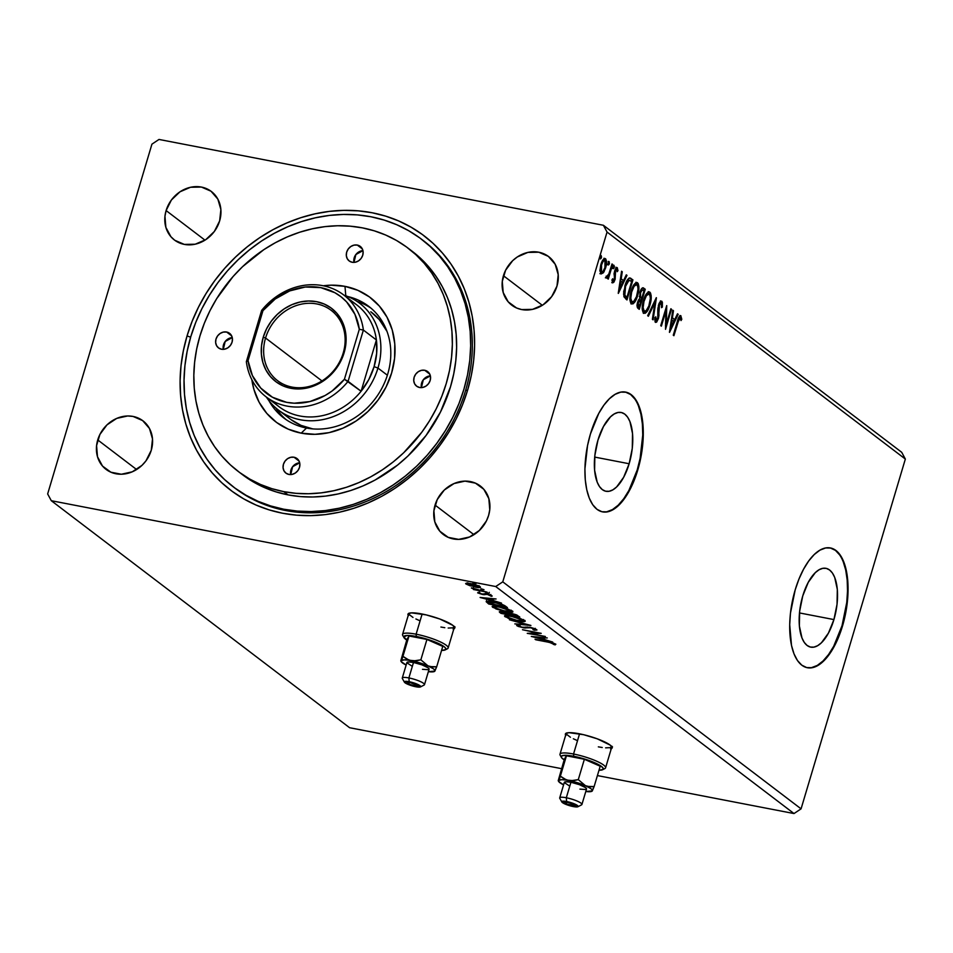 <?xml version="1.0" encoding="UTF-8"?>
<svg xmlns="http://www.w3.org/2000/svg" width="953" height="953" viewBox="0 0 953 953"><rect width="100%" height="100%" fill="white"/><g stroke="black" fill="none" stroke-linecap="round" stroke-linejoin="round"><path stroke-width="1.43" d="M565.665 735.18A24.397 4.717 16.6 0 1 565.379 734.001A24.397 4.717 16.6 0 1 584.582 734.942A24.397 4.717 16.6 0 1 610.182 745.103L597.209 738.801L583.653 734.703L568.989 732.678L565.689 733.524L565.903 735.513M408.229 615.364A24.397 4.717 16.6 0 1 407.944 614.185A24.397 4.717 16.6 0 1 427.147 615.126A24.397 4.717 16.6 0 1 452.746 625.299L439.774 618.985L426.217 614.899L411.553 612.874L408.253 613.72L408.468 615.698M833.923 619.581L799.472 612.934L833.923 619.581L828.431 633.114L821.415 642.787L817.65 645.681L813.922 647.123L810.36 647.051L807.096 645.455L804.272 642.417L801.997 638.045L799.376 626.026L799.65 611.218L802.771 595.875A40.133 17.964 -79.1 0 1 825.953 568.322A40.133 17.964 -79.1 0 1 833.923 619.581A40.133 17.964 -79.1 0 1 810.741 647.135A40.133 17.964 -79.1 0 1 802.771 595.875L808.263 582.331L815.291 572.67L819.044 569.763L822.784 568.333L826.346 568.405L829.598 570.001L832.422 573.039L834.697 577.411L837.318 589.43L837.044 604.238L833.923 619.581M629.147 463.742L594.696 457.083L629.147 463.742L623.655 477.274L616.627 486.947L612.862 489.842L609.134 491.283L605.572 491.2L602.32 489.616L599.497 486.578L597.209 482.206L594.601 470.174L594.875 455.367L597.984 440.024A40.133 17.964 -79.1 0 1 621.177 412.482A40.133 17.964 -79.1 0 1 629.147 463.742A40.133 17.964 -79.1 0 1 605.953 491.283A40.133 17.964 -79.1 0 1 597.984 440.024L603.475 426.491L610.504 416.818L614.268 413.924L617.997 412.482L621.559 412.566L624.811 414.15L627.634 417.188L629.921 421.56L632.53 433.591L632.268 448.398L629.147 463.742M602.272 511.809A60.992 27.303 100.9 0 0 637.235 469.9L637.771 470.008A60.992 27.303 -79.1 0 1 602.534 511.868A60.992 27.303 -79.1 0 1 590.431 433.972L587.548 445.504L584.916 468.864L585.273 479.8L586.738 489.651L589.252 498.074L592.718 504.709L597.007 509.331L601.951 511.737L607.371 511.856L613.041 509.676L618.759 505.269L624.286 498.824L629.433 490.581L633.983 480.848L640.654 458.464L642.513 446.683L643.287 435.104L642.93 424.18L641.464 414.317L638.951 405.907L635.484 399.259L631.196 394.649L626.252 392.231L620.832 392.112L615.161 394.304L609.443 398.699L603.916 405.144L598.77 413.399L590.431 433.972A60.992 27.303 -79.1 0 1 625.668 392.1A60.992 27.303 -79.1 0 1 637.771 470.008L637.235 469.9A60.992 27.303 100.9 0 0 625.394 392.052L630.66 394.542L634.948 399.152M807.048 667.66A60.992 27.303 100.9 0 0 842.023 625.74L842.559 625.847A60.992 27.303 -79.1 0 1 807.322 667.719A60.992 27.303 -79.1 0 1 795.207 589.812L790.466 613.124L789.703 624.703L791.514 645.503L794.028 653.913L797.494 660.56L801.795 665.17L806.738 667.588L812.147 667.708L817.829 665.516L823.535 661.12L829.074 654.663L834.209 646.42L838.771 636.687L845.442 614.316L847.3 602.534L847.717 580.02L846.252 570.156L843.739 561.746L840.272 555.111L835.984 550.489L831.028 548.07L825.62 547.963L819.949 550.143L814.231 554.539L808.692 560.995L803.558 569.239L798.995 578.971L795.207 589.812A60.992 27.303 -79.1 0 1 830.444 547.951A60.992 27.303 -79.1 0 1 842.559 625.847L842.023 625.74A60.992 27.303 100.9 0 0 830.182 547.904L835.447 550.381L839.736 555.003M97.73 439.929A30.496 26.624 127.3 0 1 142.962 420.833A30.496 26.624 127.3 0 1 151.265 450.281L152.504 438.916L149.478 428.493L142.64 420.595L133.051 416.437L127.654 415.973L116.731 418.391L106.986 424.871L99.91 434.437L96.575 445.623L97.492 456.737L102.519 466.077L110.893 472.211L121.341 474.237L132.264 471.818L142.009 465.338L145.964 460.859L151.265 450.281A30.496 26.624 127.3 0 1 106.033 469.376A30.496 26.624 127.3 0 1 97.73 439.929L136.613 469.531L97.73 439.929M503.434 275.715A30.496 26.624 127.3 0 1 548.678 256.619A30.496 26.624 127.3 0 1 556.981 286.055L558.208 274.69L555.182 264.267L548.344 256.369L538.755 252.211L527.855 252.414L517.324 256.953L512.69 260.657L505.614 270.223L502.279 281.409L503.196 292.511L508.223 301.851L516.597 307.998L521.66 309.558L532.56 309.356L543.091 304.817L551.668 296.633L556.981 286.055A30.496 26.624 127.3 0 1 511.737 305.151A30.496 26.624 127.3 0 1 503.434 275.715L542.328 305.305L503.434 275.715M435.056 505.078A30.496 26.624 127.3 0 1 480.3 485.982A30.496 26.624 127.3 0 1 488.603 515.43L489.759 509.736L488.841 498.622L483.814 489.282L475.44 483.147L464.993 481.122L454.057 483.54L444.312 490.021L437.236 499.586L433.901 510.772L434.818 521.887L439.845 531.226L448.22 537.361L458.667 539.386L469.591 536.968L479.335 530.487L486.423 520.922L488.603 515.43A30.496 26.624 127.3 0 1 443.359 534.526A30.496 26.624 127.3 0 1 435.056 505.078L473.951 534.681L435.056 505.078M166.108 210.565A30.496 26.624 127.3 0 1 211.34 191.47A30.496 26.624 127.3 0 1 219.643 220.905L220.882 209.541L217.856 199.117L211.018 191.219L201.428 187.062L190.529 187.264L179.986 191.803L171.409 199.987L166.108 210.565L164.952 216.26L165.87 227.362L170.897 236.701L174.733 240.251L184.334 244.409L195.222 244.206L205.765 239.668L214.342 231.484L219.643 220.905A30.496 26.624 127.3 0 1 174.411 240.001A30.496 26.624 127.3 0 1 166.108 210.565L204.99 240.156L166.108 210.565M421.536 239.239A155.518 135.767 127.3 0 1 452.234 418.438A155.518 135.767 127.3 0 1 283.756 509.224L297.36 511.094L311.238 511.558L325.271 510.582L339.328 508.175L353.277 504.387L366.965 499.229L380.271 492.761L393.077 485.041L405.239 476.143L416.664 466.16L427.218 455.177L436.819 443.312L445.361 430.673L452.758 417.39L458.965 403.572L463.885 389.36L467.506 374.91L469.769 360.329L470.663 345.784L470.174 331.406L468.316 317.325L465.1 303.685L460.549 290.617L454.724 278.24L447.672 266.697L439.452 256.059L430.16 246.47L419.88 237.988L408.706 230.721L396.746 224.729L384.119 220.06L370.943 216.772A155.518 135.767 127.3 0 1 421.536 239.239L423.192 240.501A155.518 135.767 127.3 0 1 465.552 390.623L467.637 390.087A159.794 139.495 127.3 0 1 282.564 513.226A159.794 139.495 127.3 0 1 187.062 335.897L183.357 350.752L181.022 365.726L180.105 380.676L180.605 395.459L182.523 409.921L185.823 423.93L190.493 437.356L196.485 450.066L203.739 461.943L212.174 472.855L221.727 482.718L232.294 491.426L243.765 498.895L256.059 505.054L269.032 509.855L282.564 513.226L296.526 515.168L310.797 515.633L325.211 514.632L339.661 512.166L353.98 508.259L368.049 502.97L381.724 496.322L394.876 488.389L407.384 479.252L419.117 468.995L429.958 457.714L439.821 445.516L448.601 432.531L456.201 418.879L462.574 404.68L467.637 390.087L471.354 375.232L473.677 360.258L474.594 345.308L474.094 330.536L472.188 316.062L468.876 302.053L464.206 288.628L458.214 275.917L450.972 264.052L442.526 253.129L432.984 243.265L422.417 234.557L410.934 227.088L398.652 220.929L385.679 216.14L372.135 212.757L358.173 210.827L343.914 210.363L329.488 211.363L315.05 213.829L300.719 217.725L286.65 223.026L272.975 229.673L259.824 237.607L247.327 246.744L235.594 257L224.741 268.281L214.89 280.468L206.11 293.453L198.498 307.116L192.137 321.304L187.062 335.897L190.636 337.219L187.062 335.897A159.794 139.495 127.3 0 1 372.135 212.757A159.794 139.495 127.3 0 1 467.637 390.087L465.552 390.623A155.518 135.767 -52.7 0 0 422.37 239.87M901.705 452.294L603.404 225.277L158.996 139.448L151.932 144.153L47.65 493.94L51.295 500.706L495.715 586.536L794.004 813.552L597.4 775.575L794.004 813.552L495.715 586.536L502.779 581.842L607.049 232.055L905.35 459.06L801.068 808.847L502.779 581.842L801.068 808.847L794.004 813.552L801.068 808.847L905.35 459.06L607.049 232.055L603.404 225.277L901.705 452.294L905.35 459.06L901.705 452.294M561.543 768.654L349.596 727.723L51.295 500.706L349.596 727.723L561.543 768.654M610.599 748.987L612.171 747.545L610.182 745.103A24.397 4.717 16.6 0 1 612.136 747.938A24.397 4.717 16.6 0 1 611.254 748.772M453.163 629.183L454.736 627.741L452.746 625.299A24.397 4.717 16.6 0 1 454.7 628.134A24.397 4.717 16.6 0 1 453.819 628.956M531.298 636.425L552.692 642.06L545.14 639.725L542.817 637.962L547.272 637.938L531.298 636.425L552.692 642.06L545.14 639.725L542.817 637.962L547.272 637.938L531.298 636.425M518.837 626.121L520.135 625.74L518.48 625.144L516.907 625.752L525.294 628.015L525.568 627.062L525.294 628.015L526.878 627.789L527.128 626.943L526.878 627.789L530.547 627.419L534.931 628.718L532.953 629.635L534.419 630.207L536.658 629.588L530.285 627.36L522.041 627.217L519.075 626.276L520.135 625.74L518.48 625.144L516.657 625.394L518.158 626.395L524.162 627.944L530.44 627.753L534.633 629.147L532.953 629.635L534.419 630.207L536.944 630.016L529.832 627.277L522.041 627.217L518.837 626.121L519.028 624.751M518.122 621.034L525.163 621.368L520.648 618.58L510.01 615.864L504.542 615.817L508.39 618.354L518.122 621.034C523.483 622.083 525.675 621.904 524.698 620.486L511.654 616.162C506.21 615.09 504.006 615.269 505.042 616.722L518.122 621.034M505.805 611.647L512.833 611.993L508.33 609.205L497.68 606.489L492.224 606.43L496.06 608.967L505.805 611.647C511.165 612.708 513.357 612.529 512.369 611.111L499.336 606.787C493.892 605.715 491.677 605.894 492.725 607.335L505.805 611.647M480.098 597.46L501.492 603.094L493.94 600.759L491.617 598.996L496.072 598.972L480.098 597.46L501.492 603.094L493.94 600.759L491.617 598.996L496.072 598.972L480.098 597.46M487.841 593.469L485.887 592.552L488.877 593.362M482.957 589.752L480.991 588.835L483.993 589.645M474.987 583.689L473.022 582.771L476.024 583.581M469.972 585.738L480.538 587.393L478.489 585.821L473.331 584.165L467.363 583.129L465.624 583.629L475.452 587.155C479.359 587.918 480.931 587.775 480.169 586.738L470.782 583.593L466.529 583.129L465.993 583.998L469.972 585.738M487.15 592.182L471.354 587.989L474.832 589.442L473.45 589.538L487.15 592.182L471.449 587.882L474.832 589.442L473.45 589.538L487.15 592.182M477.632 592.849L483.469 594.648L487.328 594.386L492.141 596.149L488.818 594.422L481.408 593.91L478.346 592.289L477.632 592.849L482.432 594.469L487.328 594.386L491.379 596.316L491.927 595.685L486.626 593.898L481.73 593.969L478.346 592.289L477.632 592.849L478.346 592.289M505.519 606.156L495.763 602.522L486.149 601.677L488.698 604.011L507.437 607.621L505.519 606.156C502.624 604.345 498.514 602.951 493.201 601.986C489.27 601.164 486.912 601.069 486.149 601.677L488.698 604.011L507.437 607.621L505.519 606.156M519.766 617.008L516.157 614.733L510.463 613.16L499.658 611.635L501.028 613.387L519.766 617.008L510.832 613.232L507.353 613.303L502.588 611.933C499.646 611.373 498.729 611.564 499.849 612.493L501.028 613.387L519.766 617.008M530.916 625.49L509.414 619.772L526.342 624.584L514.834 623.893L530.809 625.406L509.414 619.772L526.342 624.584L514.834 623.893L530.916 625.49M545.366 636.485L531.417 633.793L541.221 633.34L522.482 629.719L537.099 632.899L527.259 633.352L545.366 636.485L531.417 633.793L541.221 633.34L522.482 629.719L537.099 632.899L527.259 633.352L545.366 636.485M548.118 642.143L553.348 643.489L554.003 643.966L553.395 644.371L555.158 644.895L555.861 644.204L552.68 642.822L535.014 639.26L548.225 641.81L555.158 644.895L555.754 644.121L547.665 641.703L535.657 639.737L548.118 642.143M602.963 271.581L602.344 272.546L603.416 272.749L605.584 268.019L604.845 267.876L605.584 268.019C606.847 263.874 606.811 260.753 605.5 258.692L604.512 258.501L605.5 258.692C603.666 258.37 602.129 260.288 600.914 264.457L599.973 270.152L600.974 273.868L604.047 271.772L606.406 263.957L605.751 258.942L604.262 258.608L602.963 259.919L600.712 265.16L599.985 270.771L601.105 273.964L603.416 272.749L599.902 273.666M606.453 278.038L608.276 276.465L607.454 276.31L608.276 276.465L607.633 278.621L608.276 279.11L612.648 264.446L612.005 263.957L608.741 274.309L606.12 277.168L606.894 278.097L608.276 276.465L607.633 278.621L608.276 279.11L612.648 264.446L612.005 263.957L608.943 273.845L606.12 277.168L606.644 278.121M614.185 274.524L615.269 274.798L615.042 272.772L614.256 272.618L615.042 272.772L615.304 271.26L614.566 271.117L616.794 269.496L617.199 271.7L617.973 270.616L617.163 270.461L617.973 270.616L616.686 267.531L614.649 270.855L614.316 279.396L613.113 280.897L611.981 280.635L613.113 280.897L612.755 278.729L612.005 279.705L612.612 282.731L613.923 282.148L615.138 279.217L615.602 270.473L616.794 269.496L617.199 271.7L617.973 270.616L617.258 267.638L615.471 268.817L614.244 272.665L614.411 279.038L613.267 280.956L612.755 278.729L612.005 279.705L612.862 282.85L611.79 282.648M629.504 277.942L631.005 278.419L628.956 278.157L627.229 280.182L623.691 291.547L623.941 296.776L626.955 299.957L632.935 279.884L630.052 277.954M643.597 288.009L642.644 287.818L643.597 288.009C642.167 287.496 640.94 288.902 639.951 292.214L639.725 298.337L637.676 302.018C636.747 305.186 636.89 307.331 638.105 308.438L639.272 309.332L645.252 289.259L642.382 287.937L639.951 292.214L639.725 298.337L638.081 300.85L637.092 305.031L637.39 307.593L639.272 309.332L645.252 289.259L644.192 289.057L643.716 290.617L644.192 289.057L645.252 289.259L643.132 287.782M656.414 297.753L647.671 315.717L648.362 316.253L654.914 302.554L652.388 319.315L653.091 319.839L656.307 297.67L647.671 315.717L648.362 316.253L654.914 302.554L652.388 319.315L653.091 319.839L656.414 297.753M670.864 308.748L666.409 323.675L666.719 305.591L660.739 325.664L661.37 326.152L665.837 311.178L665.516 329.309L671.496 309.237L670.864 308.748L666.409 323.675L666.719 305.591L660.739 325.664L661.37 326.152L665.837 311.178L665.516 329.309L671.496 309.237L670.864 308.748M680.918 315.777L680.216 315.634L680.918 315.777C679.346 315.86 678.143 317.814 677.309 321.649L673.271 335.206L673.902 335.694L679.191 318.624L680.418 317.945L681.014 320.577L681.8 319.279L680.799 315.693L678.798 317.325L673.271 335.206L673.902 335.694L677.881 322.34L677.142 322.197L677.881 322.34L680.311 317.837L681.014 320.577L681.8 319.279L680.573 315.61M669.554 332.371L678.191 314.323L677.5 313.799L674.724 319.589L672.401 317.814L673.461 310.738L672.77 310.201L669.447 332.299L678.191 314.323L677.5 313.799L674.724 319.589L672.401 317.814L673.461 310.738L672.77 310.201L669.554 332.371M654.818 319.755L656.105 320.256L655.771 316.837L654.902 317.694L655.485 322.305L658.368 318.743L657.618 318.6L658.368 318.743L658.952 315.443L658.082 315.276L658.952 315.443L658.809 311.988L657.82 311.798L658.809 311.988L658.702 307.986L657.927 307.831L658.702 307.986L659.083 305.853L658.344 305.71L661.251 303.328L661.549 307.664L662.371 307.045L661.632 306.902L662.371 307.045L661.823 301.243L660.441 301.541L659.119 303.542L657.796 309.225L657.796 317.992L656.307 320.339L655.771 316.837L654.902 317.694L655.045 321.578L655.664 322.4L656.677 322.054L658.475 318.35L659.512 304.698L661.251 303.328L661.549 307.664L662.371 307.045L662.371 302.149L660.417 300.874M648.707 291.868L649.863 292.142C647.313 291.797 645.205 294.513 643.537 300.278C641.774 306.032 641.798 310.368 643.62 313.275C646.17 313.537 648.278 310.797 649.946 305.031L651.185 295.811L650.518 292.952L649.053 291.832L646.348 293.965L644.121 298.503L642.274 309.594L643.263 312.929L645.348 313.251L648.385 309.153L649.946 305.031L649.196 304.889L649.946 305.031C651.673 299.337 651.649 295.049 649.863 292.142L648.207 291.654M636.378 282.493L637.545 282.755C634.996 282.422 632.887 285.138 631.22 290.903C629.445 296.657 629.48 300.993 631.303 303.9C633.852 304.162 635.961 301.41 637.617 295.656L638.867 286.436L638.2 283.577L636.723 282.457L634.031 284.578L631.791 289.128L629.945 300.207L630.946 303.554L633.018 303.876L636.068 299.778L637.617 295.656L636.878 295.513L637.617 295.656C639.356 289.962 639.32 285.662 637.545 282.755L635.877 282.279M618.342 293.405L626.991 275.357L626.288 274.833L623.524 280.611L621.201 278.848L622.261 271.76L621.57 271.236L618.247 293.333L626.991 275.357L626.288 274.833L623.524 280.611L621.201 278.848L622.261 271.76L621.57 271.236L618.342 293.405M613.136 265.113L613.172 267.185L614.244 267.4L613.994 265.279L613.208 268.663L614.387 266.792L613.935 265.303L612.982 267.793L613.339 268.722L614.042 267.948L613.172 267.185L612.136 268.46M608.252 261.396L608.288 263.469L609.36 263.683L609.11 261.563L608.324 264.946L609.432 263.385L609.05 261.587L608.097 264.076L608.455 264.994L609.158 264.231L608.288 263.469L607.252 264.743M600.283 255.333L600.319 257.405L601.391 257.62L601.14 255.499L600.354 258.882L601.534 257.012L601.081 255.523L600.128 258.013L600.485 258.93L601.188 258.168L600.319 257.405L599.282 258.68M47.65 493.94L151.932 144.153L158.996 139.448L603.404 225.277L607.049 232.055L502.779 581.842L495.715 586.536L51.295 500.706L47.65 493.94M465.552 390.623A155.518 135.767 127.3 0 1 234.819 488.019A155.518 135.767 127.3 0 1 233.997 487.388A155.518 135.767 -52.7 0 0 465.552 390.623M811.611 667.6L817.293 665.42L822.999 661.013L828.538 654.568L833.684 646.313L842.023 625.74L846.764 602.427L847.527 590.848L847.181 579.924L845.716 570.061L843.202 561.639M606.835 511.761L612.505 509.569L618.223 505.173L623.75 498.717L628.897 490.473L637.235 469.9L640.118 458.369L642.751 435.009L642.393 424.073L640.928 414.21L638.415 405.799M679.846 315.562L680.728 319.076L679.965 315.669M680.787 319.088L681.8 319.279L680.787 319.088M679.513 318.052L678.607 317.766M679.084 317.563L680.311 317.837M672.711 310.583L673.461 310.738L672.711 310.583M671.651 317.671L672.401 317.814L671.651 317.671M671.627 317.825L674.724 319.589L671.627 317.825M677.321 314.156L678.191 314.323L677.321 314.156M674.521 319.541L673.676 321.316L674.521 319.541M670.733 327.451L669.911 329.166L670.733 327.451M670.948 327.498L672.056 320.077L671.305 319.934L673.842 321.435L670.948 327.498L670.185 327.356L670.948 327.498L672.056 320.077L673.842 321.435L670.948 327.498M670.757 309.094L671.496 309.237L670.757 309.094M666.076 323.615L665.468 325.652L666.076 323.615M665.099 311.035L665.837 311.178L665.099 311.035M665.706 308.998L665.647 311.143L665.706 308.998M665.528 323.508L666.409 323.675L665.528 323.508M660.905 301.184L661.513 303.721L660.751 301.029M658.988 303.566L661.251 303.328M659.952 303.018L659.226 303.304M656.665 320.232L655.283 322.09M661.823 301.243C660.489 300.969 659.357 302.339 658.452 305.341L657.701 318.35L655.414 320.125M654.735 319.493L656.105 320.256M655.188 322.15L656.724 320.101M654.866 300.671L654.592 302.494L654.866 300.671M654.044 302.387L654.914 302.554L654.044 302.387M646.718 310.118L643.668 313.311M649.863 292.142L648.79 291.928L650.125 295.811M643.37 313.346L646.992 309.606M650.149 296.478L648.6 291.809M645.36 295.442L647.54 293.774M648.052 293.905L645.705 294.989M642.251 309.141L643.132 310.988L642.119 308.248M644.204 311.19C642.787 308.808 642.775 305.329 644.18 300.767L643.442 300.624L644.18 300.767C645.515 296.109 647.218 293.917 649.267 294.215C650.685 296.562 650.696 300.016 649.303 304.555C647.969 309.189 646.265 311.405 644.204 311.19L643.132 310.988L644.204 311.19L643.132 307.64L643.966 301.493L646.432 295.644L648.957 294.036L650.017 295.418L650.327 298.599L648.838 305.984L646.039 310.833L643.132 310.988M647.73 293.786L649.267 294.215M641.452 298.241L640.881 300.135L641.452 298.241M638.915 306.723L638.355 308.629L638.915 306.723M642.584 287.842L644.192 289.057L642.584 287.842M639.356 296.621L641.464 298.051L640.511 297.05L640.583 292.702C641.381 290.284 642.274 289.474 643.275 290.284L644.002 290.844L641.786 298.301L639.284 296.454M640.773 290.034L641.536 289.736L640.773 290.034M637.069 305.496L638.593 306.294L638.319 302.47L641.166 300.362L639.249 306.795L636.949 305.151M638.796 299.623L639.749 299.885M638.319 302.47L637.593 302.327L638.319 302.47L639.499 300.1L641.166 300.362L639.249 306.795L638.022 305.365L638.319 302.47M640.845 300.112L638.581 299.754M640.583 292.702L639.856 292.559L640.583 292.702L642.239 289.962L644.002 290.844L641.786 298.301L640.249 296.192L640.583 292.702M634.388 300.743L631.351 303.924M637.545 282.755L636.473 282.553L637.807 286.436M631.053 303.971L634.674 300.219M637.831 287.103L636.282 282.433M633.042 286.067L635.222 284.387M635.722 284.53L633.388 285.602M629.921 299.766L630.815 301.613L629.79 298.873M631.887 301.815C630.469 299.433 630.457 295.954 631.851 291.392L631.112 291.249L631.851 291.392C633.197 286.722 634.889 284.542 636.949 284.84C638.355 287.187 638.367 290.629 636.973 295.18C635.651 299.814 633.948 302.03 631.887 301.815L630.815 301.613L631.887 301.815L630.803 298.253L631.648 292.118L634.114 286.269L636.628 284.661L637.7 286.043L638.01 289.224L636.509 296.609L633.721 301.458L630.815 301.613M635.413 284.411L636.949 284.84M631.005 278.419C628.587 277.466 626.55 279.92 624.918 285.793L623.941 296.776L626.955 299.957L632.935 279.884L631.863 279.682L631.398 281.242L631.863 279.682L629.564 277.966M626.597 297.348L626.026 299.254L626.597 297.348M623.548 294.155L625.442 296.883L626.931 297.419L624.846 295.132L625.561 286.281L629.147 280.146L631.684 281.457L626.931 297.419L624.537 296.085L623.524 294.072M626.705 281.052L628.325 279.92M629.933 280.73L628.075 279.944L631.684 281.457L626.931 297.419L624.918 295.323L624.465 292.702L625.561 286.281L624.823 286.138L625.561 286.281L627.36 281.885L629.147 280.146L626.848 280.861M629.147 280.146L628.075 279.944M621.511 271.617L622.261 271.76L621.511 271.617M620.439 278.705L621.201 278.848L620.439 278.705M620.415 278.86L623.524 280.611L620.415 278.86M626.121 275.191L626.991 275.357L626.121 275.191M623.322 280.575L622.476 282.338L623.322 280.575M619.533 288.485L618.711 290.2L619.533 288.485M619.736 288.533L620.856 281.111L620.105 280.968L622.643 282.469L619.736 288.533L618.985 288.378L619.736 288.533L620.856 281.111L622.643 282.469L619.736 288.533M612.112 280.73L613.113 280.897M617.258 267.638L615.9 267.305M616.186 267.436L616.901 270.414M612.612 282.731L614.971 279.813L614.232 279.658L614.971 279.813L615.269 274.798L614.197 274.595L614.375 275.941M612.171 282.588L613.434 280.885L612.386 282.445M614.399 276.489L614.03 273.63M615.114 269.401L615.721 269.282M616.913 269.925L616.377 267.614M612.97 267.745L613.375 265.982M608.288 275.25L607.943 276.406L608.288 275.25M606.072 277.752L607.204 276.263L605.381 277.835M606.144 276.167L607.097 276.322M608.085 264.029L608.479 262.266M605.5 258.692L603.952 258.263M605.429 261.36L604.428 258.477L605.417 261.158M600.771 273.868L602.975 271.557M602.463 260.681L603.678 260.169M600.652 271.974L599.854 270.676M601.51 272.07L601.546 264.934L600.819 264.791L601.546 264.934C602.451 261.813 603.583 260.324 604.964 260.491L604.952 267.519C604.047 270.664 602.904 272.177 601.51 272.07L600.438 271.867L601.51 272.07L600.831 269.008L601.546 264.934L603.058 261.503L604.75 260.372L605.667 263.481L604.952 267.519L602.88 271.676L601.069 271.986M599.997 271.2L600.735 271.998M603.892 260.288L604.964 260.491M603.583 260.133L602.487 260.669M600.116 257.965L600.509 256.202M641.524 289.736L643.275 290.284M473.927 582.879L472.902 582.974M467.53 583.534L466.732 583.117M466.243 583.153L465.993 583.998L466.243 583.153M466.529 583.129L465.993 583.998M479.776 586.476L478.871 586.44M466.625 583.057L467.935 583.724M478.835 586.44L479.871 586.464M477.62 585.869L476.881 585.797M467.673 584.32L471.532 583.748L478.644 585.892L478.716 586.881L472.914 586.25L467.673 584.32C467.244 583.581 468.495 583.498 471.425 584.082L478.489 586.405C478.978 587.167 477.751 587.251 474.832 586.667L467.673 584.32L467.756 582.795M478.489 586.405L479.097 585.666M481.896 588.942L480.872 589.037M486.78 592.659L485.756 592.754M479.276 593.147L479.895 592.802M491.379 596.316L491.927 595.685M485.673 593.731L485.446 594.493L485.673 593.731M484.66 593.648L484.338 594.72L484.66 593.648M484.565 598.293L490.092 598.377L491.748 600.187L492.01 599.294L491.748 600.187L484.565 598.293L489.961 598.829L491.748 600.187L484.565 598.293M488.972 603.094L488.698 604.011L488.972 603.094M486.9 601.164L486.495 600.533M504.876 606.775L489.985 603.892L488.27 602.189L493.94 602.129L502.148 604.393L504.197 606.251L504.435 605.453L504.876 606.775L505.138 605.894L504.876 606.775L489.115 603.225L488.258 602.284L495.87 602.892L501.588 604.667L504.876 606.775M488.603 601.129L489.913 602.427M488.544 601.295L488.305 602.129M494.273 606.906L493.058 606.191L492.725 607.335L493.023 606.168M492.153 606.549L492.725 607.335M512.917 611.874L510.951 611.147M492.892 606.048L494.583 607.061M510.641 611.135L512.654 611.064M510.725 610.48L510.022 610.551M494.619 607.692L494.881 606.775L500.075 606.93L510.474 610.754L510.653 610.134L510.903 611.326L503.053 610.718L494.619 607.692C493.868 606.561 495.655 606.418 499.968 607.275L510.474 610.754C511.225 611.874 509.45 612.017 505.161 611.171L494.619 607.692L494.559 605.953M510.474 610.754L510.891 611.35L511.237 610.206M509.116 613.827L513.19 614.125L517.205 616.15L510.236 614.804L508.557 613.625L511.57 613.375L516.478 615.59L516.669 614.947L517.205 616.15L517.443 615.328L517.205 616.15L510.236 614.804L509.116 613.827L509.45 612.541M508.009 612.803L508.318 614.435L501.326 612.434L501.028 613.387L501.409 612.267L503.351 612.1L507.985 614.185L508.163 612.91M501.349 612.231L500.587 611.647L501.349 612.231M500.111 611.623L499.849 612.493L500.111 611.623M499.277 611.802L499.849 612.493M501.647 612.767L504.876 612.803L508.318 614.435L508.652 613.279L508.318 614.435L502.302 613.267L501.314 612.35L501.647 611.207M506.603 616.293L505.388 615.567L505.042 616.722L505.352 615.543M504.482 615.924L505.042 616.722M525.234 621.249L523.28 620.534M505.209 615.435L506.913 616.436M522.971 620.51L524.972 620.451M523.054 619.855L522.339 619.926M506.936 617.067L507.199 616.15L512.392 616.305L522.792 620.129L522.983 619.51L523.221 620.725L516.085 620.26L506.936 617.067C506.186 615.936 507.973 615.793 512.297 616.651L522.792 620.129C523.542 621.249 521.767 621.392 517.479 620.546L506.936 617.067L506.877 615.34M534.776 629.254L535.276 628.337M518.837 625.382L518.229 625.144M517.765 624.918L519.838 625.74M531.631 633.09L531.417 633.793L531.631 633.09M535.765 637.259L541.304 637.354L542.948 639.153L543.21 638.26L542.948 639.153L535.765 637.259L541.161 637.795L542.948 639.153L535.765 637.259M555.158 644.895L555.754 644.121M488.258 602.284L488.615 601.045M522.792 620.129L523.221 620.701L523.554 619.581M362.938 250.651A9.149 7.981 -52.7 0 0 353.992 262.397L355.862 254.546L362.938 250.651M357.28 245.064L362.319 248.9L357.28 245.064L360.163 246.315L362.211 248.685L363.117 251.806L362.748 255.225L361.151 258.394L358.578 260.848L355.421 262.206L352.145 262.266A9.149 7.981 127.3 0 1 349.179 260.943A9.149 7.981 127.3 0 1 347.368 250.413A9.149 7.981 127.3 0 1 357.28 245.064A9.149 7.981 127.3 0 1 360.258 246.386A9.149 7.981 127.3 0 1 362.057 256.929A9.149 7.981 127.3 0 1 352.145 262.266L349.274 261.027L347.226 258.656L346.308 255.523L346.689 252.116L348.274 248.947L350.847 246.493L354.016 245.124L357.28 245.064M430.375 375.863A9.149 7.981 -52.7 0 0 421.429 387.609L423.299 379.759L430.375 375.863M424.716 370.276L429.755 374.124L424.716 370.276L427.587 371.527L429.636 373.898L430.553 377.019L430.184 380.438L428.588 383.606L426.015 386.06L422.858 387.418L419.582 387.49A9.149 7.981 127.3 0 1 416.604 386.168A9.149 7.981 127.3 0 1 414.805 375.625A9.149 7.981 127.3 0 1 424.716 370.276A9.149 7.981 127.3 0 1 427.683 371.599A9.149 7.981 127.3 0 1 429.493 382.141A9.149 7.981 127.3 0 1 419.582 387.49L416.711 386.239L414.65 383.868L413.745 380.747L414.114 377.328L415.711 374.16L418.284 371.706L421.44 370.348L424.716 370.276M299.695 462.813A9.149 7.981 -52.7 0 0 290.748 474.57L292.619 466.708L299.695 462.813M294.024 457.237L299.075 461.073L294.024 457.237L296.907 458.476L298.956 460.847L299.861 463.98L299.492 467.387L297.908 470.556L295.335 473.01L292.166 474.38L288.902 474.439A9.149 7.981 127.3 0 1 285.924 473.117A9.149 7.981 127.3 0 1 284.125 462.574A9.149 7.981 127.3 0 1 294.024 457.237A9.149 7.981 127.3 0 1 297.002 458.56A9.149 7.981 127.3 0 1 298.813 469.102A9.149 7.981 127.3 0 1 288.902 474.439L286.019 473.188L283.97 470.818L283.065 467.697L283.434 464.29L285.03 461.109L287.603 458.655L290.76 457.297L294.024 457.237M232.258 337.6A9.149 7.981 -52.7 0 0 223.312 349.346L225.182 341.496L232.258 337.6M226.6 332.025L231.639 335.861L226.6 332.025L229.47 333.264L231.531 335.635L232.437 338.768L232.067 342.175L230.471 345.343L227.898 347.797L224.741 349.155L221.465 349.227A9.149 7.981 127.3 0 1 218.499 347.905A9.149 7.981 127.3 0 1 216.688 337.362A9.149 7.981 127.3 0 1 226.6 332.025A9.149 7.981 127.3 0 1 229.578 333.336A9.149 7.981 127.3 0 1 231.376 343.878A9.149 7.981 127.3 0 1 221.465 349.227L218.594 347.976L216.545 345.605L215.628 342.484L215.997 339.065L217.594 335.897L220.167 333.443L223.324 332.085L226.6 332.025M268.853 400.546A70.141 61.23 -52.7 0 0 306.509 428.04L301.208 433.15A78.063 68.151 127.3 0 1 251.854 379.699L253.951 389.527L259.156 402.297L266.816 413.423L276.644 422.501L288.259 429.16L301.208 433.15L306.509 428.04A70.141 61.23 127.3 0 1 283.696 417.902A70.141 61.23 127.3 0 1 268.853 400.546M344.974 286.353L345.796 295.775L344.974 286.353L357.923 290.343L369.538 297.002L379.365 306.08L387.025 317.206L392.231 329.976L394.78 343.89L394.578 358.411L391.623 372.992L386.036 387.049L378.031 400.069L367.918 411.541L356.077 421.012L342.973 428.135L329.107 432.626L315.002 434.318L301.208 433.15A78.063 68.151 127.3 0 0 391.623 372.992A78.063 68.151 127.3 0 0 344.974 286.353A78.063 68.151 127.3 0 0 323.329 285.769L331.179 285.185L344.974 286.353M280.349 413.924L275.893 408.003A70.141 61.23 -52.7 0 0 286.114 419.642M412.244 251.318L428.469 266.554L435.866 276.132L442.24 286.555L447.493 297.717L451.591 309.499L454.498 321.804L456.177 334.503L456.618 347.476L455.808 360.591L453.759 373.743L450.507 386.775L440.465 412.053L426.086 435.438L407.908 456.046L397.604 465.052L375.089 480.038L363.081 485.875L350.728 490.521L338.16 493.94L325.473 496.108L312.81 496.989L300.29 496.584L288.032 494.881A140.27 122.46 -52.7 0 0 439.988 413.006A140.27 122.46 -52.7 0 0 412.304 251.366L408.039 248.125A140.27 122.46 127.3 0 1 435.724 409.754A140.27 122.46 127.3 0 1 283.768 491.641L288.032 494.881L276.156 491.915L264.767 487.71L253.974 482.301L243.897 475.738M238.143 471.378L242.396 474.618A140.27 122.46 -52.7 0 0 288.032 494.881L283.768 491.641A140.27 122.46 127.3 0 1 238.143 471.378A140.27 122.46 127.3 0 1 210.458 309.749A140.27 122.46 127.3 0 1 362.414 227.862L350.144 226.171L337.624 225.754L324.961 226.635L312.286 228.803L299.707 232.222L287.365 236.88L275.357 242.717L263.814 249.674L242.538 266.697L233.008 276.608L216.653 298.706L209.97 310.69L204.383 323.15L199.939 335.968L196.675 349.012L194.638 362.152L193.828 375.279L194.269 388.252L195.949 400.951L198.855 413.245L202.953 425.038L208.207 436.188L214.568 446.612L221.978 456.201L230.364 464.85L239.644 472.497L249.722 479.061L260.503 484.469L271.891 488.675L283.768 491.641L296.038 493.332L308.558 493.749L321.221 492.868L333.895 490.7L346.475 487.281L358.816 482.623L370.824 476.786L382.367 469.829L393.351 461.812L403.643 452.806L421.822 432.197L429.529 420.797L436.212 408.813L441.799 396.353L446.242 383.535L449.506 370.491L451.543 357.351L452.353 344.224L451.913 331.251L450.233 318.552L447.326 306.258L443.228 294.465L437.975 283.315L431.614 272.892L424.204 263.302L415.818 254.654L406.538 247.006L396.46 240.442L385.679 235.034L374.291 230.829L362.414 227.862A140.27 122.46 127.3 0 1 408.039 248.125M283.756 509.224L285.423 510.474L283.756 509.224A155.518 135.767 127.3 0 1 233.163 486.757A155.518 135.767 127.3 0 1 202.477 307.545A155.518 135.767 127.3 0 1 370.943 216.772L357.351 214.89L343.473 214.437L329.428 215.414L315.372 217.808L301.434 221.608L287.735 226.766L274.428 233.235L261.634 240.954L249.46 249.853L238.047 259.835L227.481 270.807L217.892 282.672L209.35 295.311L201.941 308.605L195.746 322.424L190.814 336.623L187.193 351.085L184.93 365.654L184.036 380.211L184.525 394.59L186.383 408.67L189.611 422.31L194.15 435.378L199.987 447.743L207.039 459.298L215.247 469.924L224.539 479.526L234.831 487.996L246.005 495.262L257.965 501.266L270.592 505.924L283.756 509.224M290.987 419.618L300.969 425.348L312.739 428.898A67.091 58.562 127.3 0 1 312.096 428.779A67.091 58.562 127.3 0 1 290.272 419.082L278.443 410.076A67.091 58.562 127.3 0 1 266.387 397.079A67.091 58.562 -52.7 0 0 326.534 418.76A67.091 58.562 -52.7 0 0 377.96 368.061L374.1 366.643A64.042 55.905 127.3 0 1 361.104 391.254A64.042 55.905 127.3 0 1 273.011 401.249M371.527 312.31A67.091 58.562 127.3 0 1 386.978 331.358L379.258 319.577L370.812 311.774M370.955 308.153A70.141 61.23 -52.7 0 0 357.018 301.398L362.2 303.34M347.952 296.597A70.141 61.23 127.3 0 1 368.644 306.282A70.141 61.23 127.3 0 1 382.487 387.097A70.141 61.23 127.3 0 1 306.509 428.04A70.141 61.23 -52.7 0 0 387.394 375.125A70.141 61.23 -52.7 0 0 347.952 296.597M343.211 353.015A44.219 38.596 -52.7 0 0 316.777 303.947A44.219 38.596 -52.7 0 0 265.565 338.017L263.254 337.171A46.042 40.193 127.3 0 1 316.587 301.684A46.042 40.193 127.3 0 1 344.104 352.789L343.211 353.015A44.219 38.596 127.3 0 1 277.609 380.7A44.219 38.596 127.3 0 1 265.565 338.017A44.219 38.596 127.3 0 1 331.167 310.333A44.219 38.596 127.3 0 1 343.211 353.015L344.104 352.789L340.805 361.08L336.087 368.763L330.119 375.518L323.138 381.117L315.407 385.31L307.223 387.966L298.908 388.967L290.772 388.276L283.136 385.917L276.287 381.986L270.485 376.638L265.97 370.074L262.897 362.533L261.384 354.337L261.515 345.772L263.254 337.171L266.542 328.88L271.271 321.197L277.24 314.43L284.22 308.843L291.952 304.638L300.135 301.994L308.45 300.993L316.587 301.684L324.223 304.043L331.072 307.962L336.874 313.323L341.388 319.886L344.462 327.415L345.963 335.623L345.844 344.188L344.104 352.789A46.042 40.193 127.3 0 1 290.772 388.276A46.042 40.193 127.3 0 1 263.254 337.171L265.565 338.017L321.959 380.938L265.565 338.017A44.219 38.596 -52.7 0 0 291.999 387.097A44.219 38.596 -52.7 0 0 343.211 353.015M349.739 300.421A64.042 55.905 127.3 0 1 376.399 339.971A64.042 55.905 127.3 0 1 374.1 366.643L376.661 353.241L376.399 339.971L361.104 391.254L368.835 379.52L374.1 366.643L377.96 368.061A67.091 58.562 -52.7 0 0 343.962 295.156A67.091 58.562 127.3 0 1 359.698 303.304A67.091 58.562 127.3 0 1 377.96 368.061L387.371 375.22L377.96 368.061A67.091 58.562 127.3 0 1 278.443 410.076M376.399 339.971A64.042 55.905 -52.7 0 0 356.66 304.829L343.64 294.918A64.042 55.905 127.3 0 1 363.379 330.06L376.399 339.971L361.104 391.254L348.083 381.343A64.042 55.905 127.3 0 1 266.078 396.841A64.042 55.905 127.3 0 1 246.351 361.699A64.042 55.905 -52.7 0 0 286.913 406.085A64.042 55.905 -52.7 0 0 348.083 381.343L363.379 330.06L376.399 339.971M266.078 396.841L279.098 406.752A64.042 55.905 -52.7 0 0 361.104 391.254L344.414 379.282A60.992 53.237 127.3 0 1 286.579 402.321A60.992 53.237 127.3 0 1 248.042 360.663L262.945 310.678L248.042 360.663L252.402 375.565L260.753 388.074L272.451 397.234L286.579 402.321L294.215 403.202L309.892 401.558L325.092 395.507L332.132 390.956L344.414 379.282L359.317 329.285L354.957 314.395L346.594 301.887L341.114 296.836L334.896 292.726L320.768 287.639L305.317 287.008L289.724 290.903L275.226 298.992L262.945 310.678L261.634 310.416A64.042 55.905 127.3 0 1 343.64 294.918M261.634 310.416L246.351 361.699L248.042 360.663L246.351 361.699L261.634 310.416L262.945 310.678A60.992 53.237 127.3 0 1 320.768 287.639A60.992 53.237 127.3 0 1 359.317 329.285L344.414 379.282L348.083 381.343L363.379 330.06L359.317 329.285L363.379 330.06A64.042 55.905 -52.7 0 0 322.805 285.674A64.042 55.905 -52.7 0 0 261.634 310.416M572.086 805.666A5.492 1.06 16.6 0 1 564.7 802.474A5.492 1.06 16.6 0 1 567.821 802.426L573.599 804.284L575.147 805.726L567.13 804.177L564.688 802.569L567.821 802.426A5.492 1.06 16.6 0 1 575.219 805.619A5.492 1.06 16.6 0 1 572.086 805.666L572.622 803.855L572.086 805.666M602.653 769.714L604.869 768.571A23.789 4.598 -163.4 0 0 597.579 761.626A23.789 4.598 -163.4 0 0 573.539 754.014L573.742 756.277A21.955 4.253 16.6 0 1 595.923 763.293A21.955 4.253 16.6 0 1 602.653 769.714A21.955 4.253 16.6 0 1 598.996 770.238L603.023 769.464L603.332 768.678L601.546 766.486L593.552 762.257L581.771 758.195L570.144 755.669L562.604 755.538L561.198 756.837L561.698 757.849L565.022 760.375M577.887 806.75L581.568 804.844A11.591 2.24 -163.4 0 0 578.018 801.461A11.591 2.24 -163.4 0 0 566.308 797.756L566.642 801.521A8.541 1.656 16.6 0 1 575.267 804.261A8.541 1.656 16.6 0 1 577.887 806.75A8.541 1.656 16.6 0 1 573.265 806.572L578.03 806.655L575.612 804.415L566.642 801.521L561.877 801.437L564.295 803.677L573.265 806.572A8.541 1.656 16.6 0 1 561.841 801.973A8.541 1.656 16.6 0 1 566.642 801.521L566.308 797.756A11.591 2.24 16.6 0 1 581.914 804.487L586.536 789.013A11.591 2.24 -163.4 0 0 570.93 782.27L566.308 797.756L570.93 782.27L579.436 784.664L585.595 787.666L586.548 788.822L585.797 789.513L579.924 789.12M561.234 756.468A23.789 4.598 16.6 0 1 559.983 754.24A23.789 4.598 16.6 0 1 573.539 754.014L579.567 733.822L573.539 754.014A23.789 4.598 16.6 0 1 605.572 767.832A23.789 4.598 16.6 0 1 603.309 769.011M591.98 791.085L594.124 786.582L600.199 766.224L594.124 786.582L589.752 786.761L585.44 785.677L578.292 779.637L584.368 759.267L600.199 766.224L584.368 759.267L578.292 779.637L570.942 780.733L566.273 779.828L560.364 776.171L566.439 755.8L584.368 759.267L566.439 755.8L558.541 780.483L564.331 759.303L566.439 755.8L564.331 759.303L558.22 780.674M598.341 746.854L602.236 747.497M605.62 747.855L610.396 747.64L611.933 746.235M566.821 734.501L570.418 737.241M573.349 738.789L576.875 740.374M592.087 791.181L592.301 790.907A17.69 3.419 16.6 0 1 591.849 791.3L592.206 789.942L590.955 788.691L585.44 785.677A17.69 3.419 16.6 0 1 592.301 790.907L594.124 786.582L587.584 786.404L568.56 780.471A17.69 3.419 16.6 0 1 585.44 785.677L578.292 779.637L573.384 780.65L561.722 779.673L558.541 780.483A17.69 3.419 16.6 0 1 568.56 780.471L564.152 778.863L560.364 776.171L558.649 781.448L563.58 784.867A17.69 3.419 16.6 0 1 558.613 781.389A17.69 3.419 16.6 0 1 558.541 780.483L558.327 780.757M591.849 791.3A17.69 3.419 16.6 0 1 585.797 791.49L592.301 790.907M569.465 785.963L564.307 782.568L566.034 781.758L570.93 782.27A11.591 2.24 -163.4 0 0 564.319 782.389L559.709 797.875A11.591 2.24 16.6 0 1 566.308 797.756A11.591 2.24 -163.4 0 0 559.792 798.364L561.841 801.973M573.539 754.014A23.789 4.598 -163.4 0 0 560.173 755.252L561.4 757.421A21.955 4.253 16.6 0 1 573.742 756.277L573.539 754.014M564.164 759.851A21.955 4.253 16.6 0 1 561.4 757.421M414.65 685.862A5.492 1.06 16.6 0 1 407.265 682.67A5.492 1.06 16.6 0 1 410.398 682.61L417.795 685.719L414.65 685.862L409.695 684.361L407.253 682.753L410.398 682.61A5.492 1.06 16.6 0 1 417.783 685.803A5.492 1.06 16.6 0 1 414.65 685.862L415.198 684.051L414.65 685.862M445.218 649.898L447.433 648.767A23.789 4.598 -163.4 0 0 440.143 641.81A23.789 4.598 -163.4 0 0 416.116 634.198L416.306 636.461A21.955 4.253 16.6 0 1 438.499 643.489A21.955 4.253 16.6 0 1 445.218 649.898A21.955 4.253 16.6 0 1 441.561 650.422L445.587 649.648L445.396 647.861L444.11 646.67L436.129 642.441L424.335 638.379L407.038 635.484L403.762 637.033L407.586 640.559M420.452 686.934L424.133 685.04A11.591 2.24 -163.4 0 0 420.583 681.657A11.591 2.24 -163.4 0 0 408.885 677.94L409.206 681.717A8.541 1.656 16.6 0 1 417.831 684.445A8.541 1.656 16.6 0 1 420.452 686.934A8.541 1.656 16.6 0 1 415.842 686.756L420.714 686.541L416.914 684.04L409.206 681.717L404.453 681.633L406.86 683.861L415.842 686.756A8.541 1.656 16.6 0 1 404.406 682.157A8.541 1.656 16.6 0 1 409.206 681.717L408.885 677.94A11.591 2.24 16.6 0 1 424.478 684.683L429.1 669.197A11.591 2.24 -163.4 0 0 413.495 662.466L408.885 677.94L413.495 662.466L422 664.86L428.171 667.85L429.112 669.006L428.362 669.697L422.489 669.316M403.798 636.652A23.789 4.598 16.6 0 1 402.547 634.436A23.789 4.598 16.6 0 1 416.116 634.198L422.131 614.006L416.116 634.198A23.789 4.598 16.6 0 1 448.136 648.028A23.789 4.598 16.6 0 1 445.873 649.196M434.544 671.269L436.688 666.778L442.764 646.408L436.688 666.778L432.317 666.945L428.004 665.873L420.857 659.821L426.932 639.451L442.764 646.408L426.932 639.451L420.857 659.821L413.519 660.929L408.837 660.024L402.928 656.355L409.004 635.996L426.932 639.451L409.004 635.996L401.118 660.679L406.895 639.487L409.004 635.996L406.895 639.487L400.784 660.858M440.905 627.038L444.801 627.693M448.184 628.051L452.961 627.836L454.498 626.431M409.385 614.685L412.983 617.425M415.913 618.973L419.439 620.558M434.651 671.365L434.878 671.091A17.69 3.419 16.6 0 1 434.413 671.484L434.771 670.138L433.52 668.887L428.004 665.873A17.69 3.419 16.6 0 1 434.878 671.091L436.688 666.778L430.148 666.6L411.124 660.667A17.69 3.419 16.6 0 1 428.004 665.873L420.857 659.821L415.949 660.834L404.286 659.857L401.118 660.679A17.69 3.419 16.6 0 1 411.124 660.667L406.717 659.047L402.928 656.355L401.213 661.632L406.145 665.051A17.69 3.419 16.6 0 1 401.177 661.585A17.69 3.419 16.6 0 1 401.118 660.679L400.891 660.941M434.413 671.484A17.69 3.419 16.6 0 1 428.362 671.674L434.878 671.091M412.03 666.159L406.871 662.764L408.599 661.954L413.495 662.466A11.591 2.24 -163.4 0 0 406.883 662.573L402.273 678.059A11.591 2.24 16.6 0 1 408.885 677.94A11.591 2.24 -163.4 0 0 402.369 678.548L404.406 682.157M416.116 634.198A23.789 4.598 -163.4 0 0 402.738 635.437L403.965 637.605A21.955 4.253 16.6 0 1 416.306 636.461L416.116 634.198M406.74 640.047A21.955 4.253 16.6 0 1 403.965 637.605M473.188 588.442L473.534 587.298M488.972 593.493L489.306 592.349M479.168 592.98L479.502 591.837M490.45 595.625L490.795 594.469M455.046 626.979L454.7 628.134M612.481 746.795L612.136 747.938M234.819 488.019L233.235 486.804M611.897 746.616L605.572 767.832M566.308 733.024L559.983 754.24M558.613 781.389L558.244 780.733M454.462 626.812L448.136 648.028M408.873 613.22L402.547 634.436M401.177 661.585L400.808 660.917"/></g></svg>
